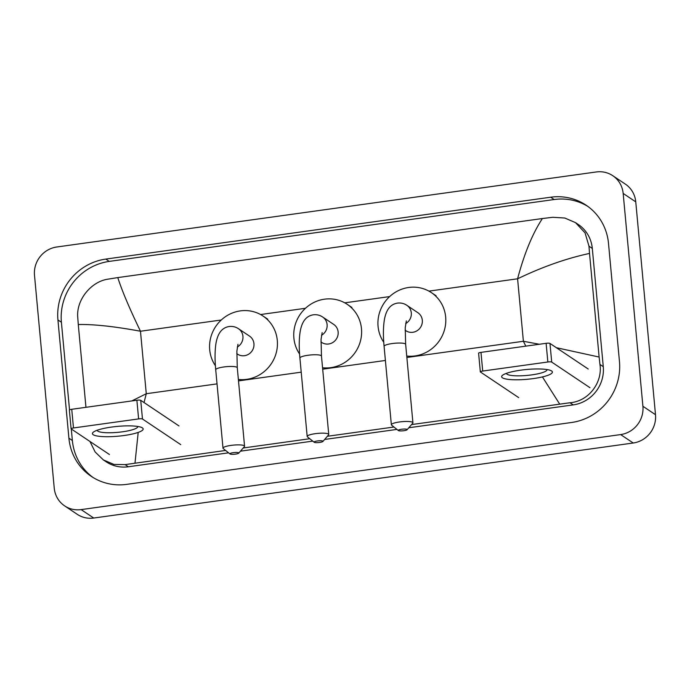 <?xml version="1.0" encoding="UTF-8"?>
<svg xmlns="http://www.w3.org/2000/svg" width="690" height="690" viewBox="0 0 690 690"><rect width="100%" height="100%" fill="white"/><g stroke="black" fill="none" stroke-linecap="round" stroke-linejoin="round"><path stroke-width="1.03" d="M34.5 275.301A25.478 24.323 123.8 0 1 56.77 246.994L596.272 171.965A25.478 24.323 123.8 0 1 612.755 175.683A25.478 24.323 123.8 0 1 623.165 193.433L642.908 406.272A25.478 24.323 123.8 0 1 620.638 434.579L81.135 509.608A25.478 24.323 123.8 0 1 64.653 505.891A25.478 24.323 123.8 0 1 54.243 488.132L34.5 275.301M612.755 175.683L625.347 184.109A25.478 24.323 123.8 0 1 635.757 201.868L655.5 414.699A25.478 24.323 123.8 0 1 633.23 443.006L93.728 518.035A25.478 24.323 123.8 0 1 77.246 514.317L64.653 505.891M619.473 361.62L608.502 243.38A54.777 52.302 -56.2 0 0 586.129 205.206A54.777 52.302 -56.2 0 0 550.698 197.211L105.82 259.078A54.777 52.302 -56.2 0 0 57.934 319.953L68.905 438.193A54.777 52.302 -56.2 0 0 91.278 476.359A54.777 52.302 -56.2 0 0 126.718 484.363L571.596 422.487A54.777 52.302 -56.2 0 0 619.473 361.62M587.837 206.405A54.777 52.302 -56.2 0 0 554.156 199.531L109.279 261.398A54.777 52.302 -56.2 0 0 61.401 322.264L69.526 409.886M71.303 428.99L72.364 440.505A54.777 52.302 -56.2 0 0 93.038 477.48M225.596 450.441L125.123 464.611L113.902 464.413L103.362 459.92L106.079 461.739A34.397 32.835 -56.2 0 0 128.331 466.768L228.58 452.821M240.439 451.174L312.768 441.117M324.628 439.461L396.948 429.404M408.808 427.757L573.209 404.892A34.397 32.835 -56.2 0 0 603.276 366.675L592.305 248.435A34.397 32.835 -56.2 0 0 578.255 224.466L575.529 222.646L585.051 232.849L588.984 246.209L589.519 253.428C566.309 258.431 542.34 266.883 517.595 278.795C524.227 253.679 532.499 233.599 542.409 218.532L117.792 277.587C121.975 290.688 129.539 308.577 140.475 331.235C114.385 326.422 93.65 324.188 78.281 324.524L77.746 317.314C76.176 299.952 91.011 281.641 107.916 279.165L117.792 277.587M556.364 347.7L599.127 357.049L599.955 364.449C602.758 382.639 588.536 401.356 570 402.744L411.551 424.574M393.964 427.024L327.37 436.287M309.776 438.728L243.19 447.991M103.362 459.92L95.134 451.967L89.967 441.488M85.957 407.316L78.281 324.524M542.409 218.532L552.793 217.29L564.791 218.023L575.529 222.646M599.127 357.049L589.519 253.428M131.825 400.933L146.271 393.723L144.046 402.546M138.198 432.397L134.999 463.042M559.616 403.986L542.426 376.921M525.815 346.147L523.391 341.274L539.356 344.258M520.726 370.168A25.478 4.908 -5.3 0 1 550.724 370.504A25.478 4.908 -5.3 0 1 533.318 378.594A25.478 4.908 -5.3 0 1 508.392 379.388A25.478 4.908 -5.3 0 1 503.01 374.929A25.478 4.908 -5.3 0 1 520.726 370.168M506.46 373.325A20.381 3.924 174.7 0 0 506.46 373.385A20.381 3.924 174.7 0 0 531.792 374.877A20.381 3.924 174.7 0 0 547.049 369.624A20.381 3.924 174.7 0 0 547.041 369.564M589.959 387.694L551.707 362.086A3.183 0.612 174.7 0 0 547.851 361.991L546.118 343.318A3.183 0.612 -5.3 0 1 549.973 343.422L588.225 369.021M478.696 353.332A3.183 0.612 -5.3 0 1 478.601 353.202A3.183 0.612 -5.3 0 1 480.982 352.374L482.715 371.048L547.851 361.991M482.715 371.048A3.183 0.612 174.7 0 0 480.326 371.867A3.183 0.612 174.7 0 0 480.43 372.005L518.682 397.604M480.982 352.374L546.118 343.318M401.623 429.24A4.459 0.863 174.7 0 0 398.38 430.551A4.459 0.863 174.7 0 0 403.822 430.715A4.459 0.863 174.7 0 0 407.091 429.749A4.459 0.863 174.7 0 0 401.623 429.24M398.38 430.551L391.61 425.144A10.824 2.087 -5.3 0 1 391.359 424.755A10.824 2.087 -5.3 0 1 399.467 421.97A10.824 2.087 -5.3 0 1 412.922 422.754A10.824 2.087 -5.3 0 1 412.749 423.186L407.091 429.749M405.125 330.217L405.849 330.7A10.824 10.341 -56.2 0 0 417.139 330.7A10.824 10.341 -56.2 0 0 422.315 320.255A10.824 10.341 -56.2 0 0 417.89 312.708L406.876 305.334C404.099 303.445 400.994 302.703 397.561 303.091C392.144 303.988 386.624 307.43 384.408 319.548C383.209 326.879 383.105 335.814 384.089 346.346L391.359 424.755M383.761 342.283A35.035 33.448 123.8 0 1 378.068 326.405A35.035 33.448 123.8 0 1 394.809 292.603A35.035 33.448 123.8 0 1 431.354 292.595A35.035 33.448 123.8 0 1 445.662 317.003A35.035 33.448 123.8 0 1 406.738 356.049M317.435 440.953A4.459 0.863 174.7 0 0 314.2 442.264A4.459 0.863 174.7 0 0 319.643 442.428A4.459 0.863 174.7 0 0 322.911 441.453A4.459 0.863 174.7 0 0 317.435 440.953M314.2 442.264L307.43 436.856A10.824 2.087 -5.3 0 1 307.179 436.468A10.824 2.087 -5.3 0 1 315.287 433.674A10.824 2.087 -5.3 0 1 328.742 434.467A10.824 2.087 -5.3 0 1 328.569 434.89L322.911 441.453M320.936 341.921L321.661 342.413A10.824 10.341 -56.2 0 0 332.96 342.404A10.824 10.341 -56.2 0 0 338.135 331.959A10.824 10.341 -56.2 0 0 333.71 324.412L322.687 317.038C319.91 315.157 316.805 314.407 313.372 314.795C307.956 315.701 302.444 319.134 300.228 331.26C299.029 338.592 298.925 347.519 299.909 358.05L307.179 436.468M299.581 353.987A35.035 33.448 123.8 0 1 293.888 338.109A35.035 33.448 123.8 0 1 310.629 304.307A35.035 33.448 123.8 0 1 347.173 304.299A35.035 33.448 123.8 0 1 361.482 328.707A35.035 33.448 123.8 0 1 322.558 367.753M233.255 452.657A4.459 0.863 174.7 0 0 230.02 453.968A4.459 0.863 174.7 0 0 235.454 454.132A4.459 0.863 174.7 0 0 238.723 453.158A4.459 0.863 174.7 0 0 233.255 452.657M230.02 453.968L223.241 448.56A10.824 2.087 -5.3 0 1 222.999 448.172A10.824 2.087 -5.3 0 1 231.107 445.386A10.824 2.087 -5.3 0 1 244.562 446.171A10.824 2.087 -5.3 0 1 244.389 446.602L238.723 453.158M236.756 353.634L237.481 354.117A10.824 10.341 -56.2 0 0 248.78 354.117A10.824 10.341 -56.2 0 0 253.946 343.663A10.824 10.341 -56.2 0 0 249.53 336.116L238.507 328.742C235.73 326.862 232.625 326.12 229.192 326.508C223.776 327.405 218.264 330.846 216.039 342.964C214.849 350.296 214.745 359.231 215.72 369.762L222.999 448.172M215.392 365.691A35.035 33.448 123.8 0 1 209.708 349.821A35.035 33.448 123.8 0 1 226.441 316.02A35.035 33.448 123.8 0 1 262.985 316.003A35.035 33.448 123.8 0 1 277.302 340.42A35.035 33.448 123.8 0 1 238.369 379.466M111.487 427.076A25.478 4.908 -5.3 0 1 141.484 427.412A25.478 4.908 -5.3 0 1 124.079 435.511A25.478 4.908 -5.3 0 1 99.153 436.304A25.478 4.908 -5.3 0 1 93.78 431.845A25.478 4.908 -5.3 0 1 111.487 427.076M97.221 430.241A20.381 3.924 174.7 0 0 97.221 430.301A20.381 3.924 174.7 0 0 122.553 431.793A20.381 3.924 174.7 0 0 137.81 426.532A20.381 3.924 174.7 0 0 137.802 426.472M180.72 444.602L142.468 419.003A3.183 0.612 174.7 0 0 138.612 418.908L136.879 400.235A3.183 0.612 -5.3 0 1 140.734 400.329L178.986 425.937M69.457 410.248A3.183 0.612 -5.3 0 1 69.362 410.11A3.183 0.612 -5.3 0 1 71.743 409.291L73.476 427.964L138.612 418.908M73.476 427.964A3.183 0.612 174.7 0 0 71.096 428.783A3.183 0.612 174.7 0 0 71.191 428.913L109.443 454.52M71.743 409.291L136.879 400.235M406.867 357.48L523.391 341.274L517.595 278.795L428.93 291.12M217.031 383.882L146.271 393.723L140.475 331.235L221.274 320.005M260.57 314.537L305.454 308.292M344.75 302.832L389.634 296.588M238.507 380.897L301.22 372.169M322.687 369.185L385.399 360.465M81.135 509.608L93.728 518.035M620.638 434.579L633.23 443.006M642.908 406.272L655.5 414.699M623.165 193.433L635.757 201.868M109.279 261.398L105.82 259.078M61.401 322.264L57.934 319.953M554.156 199.531L550.698 197.211M72.364 440.505L68.905 438.193M603.276 366.675L599.955 364.449M573.209 404.892L570 402.744M128.331 466.768L125.123 464.611M592.305 248.435L588.984 246.209M549.973 343.422L551.707 362.086M405.686 323.584A10.824 10.341 -56.2 0 0 411.3 312.872A10.824 10.341 -56.2 0 0 406.876 305.334M406.332 320.902L405.237 327.716L405.651 344.345A10.824 2.087 174.7 0 0 392.196 343.551A10.824 2.087 174.7 0 0 384.089 346.346M321.505 335.297A10.824 10.341 -56.2 0 0 327.112 324.585A10.824 10.341 -56.2 0 0 322.687 317.038M322.144 332.615L321.057 339.42L321.471 356.057A10.824 2.087 174.7 0 0 308.007 355.264A10.824 2.087 174.7 0 0 299.909 358.05M237.326 347.001A10.824 10.341 -56.2 0 0 242.932 336.289A10.824 10.341 -56.2 0 0 238.507 328.742M237.964 344.319L236.877 351.124L237.282 367.761A10.824 2.087 174.7 0 0 223.827 366.968A10.824 2.087 174.7 0 0 215.72 369.762M140.734 400.329L142.468 419.003M478.601 353.202L480.326 371.867M431.354 292.595L436.08 295.751M405.651 344.345L412.922 422.754M347.173 304.299L351.891 307.464M321.471 356.057L328.742 434.467M262.985 316.003L267.711 319.168M237.282 367.761L244.562 446.171M69.362 410.11L71.096 428.783"/></g></svg>
